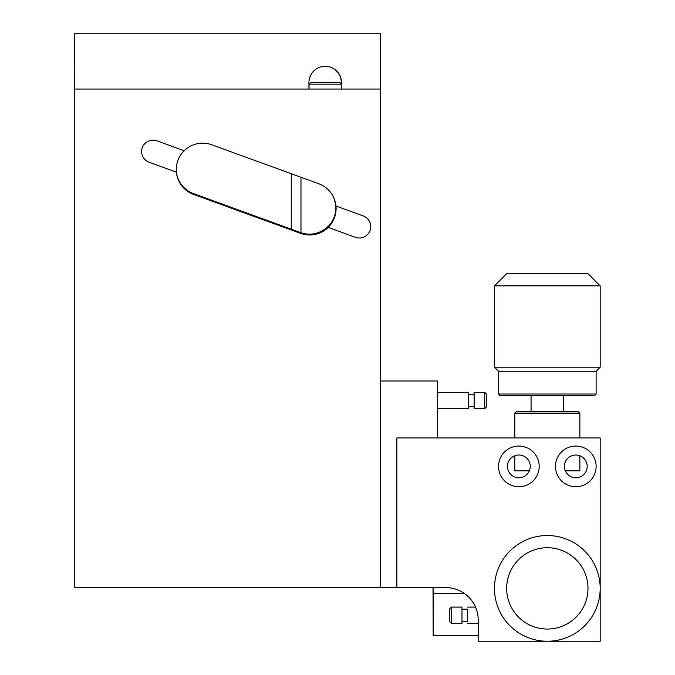 <?xml version="1.0" encoding="UTF-8"?>
<svg xmlns="http://www.w3.org/2000/svg" width="675" height="675" viewBox="0 0 675 675"><rect width="100%" height="100%" fill="white"/><g stroke="black" fill="none" stroke-linecap="round" stroke-linejoin="round"><path stroke-width="1.01" d="M335.981 206.01A26.435 26.435 0 0 0 318.718 183.718L211.731 144.771A26.435 26.435 0 0 0 184.165 150.753L156.904 140.83A11.382 11.382 0 0 0 142.315 147.639A11.382 11.382 0 0 0 149.116 162.228L176.377 172.15A26.435 26.435 0 0 0 193.649 194.451L300.637 233.39A26.435 26.435 0 0 0 328.193 227.407L355.455 237.33A11.382 11.382 0 0 0 370.567 228.606A11.382 11.382 0 0 0 363.243 215.932L335.981 206.01A26.435 26.435 0 0 1 328.193 227.407M380.607 89.049L380.607 587.579L74.824 587.579L74.824 89.049L380.607 89.049M176.377 172.15A26.435 26.435 0 0 1 184.165 150.753M341.474 84.172L309.04 84.172L310.669 82.544L339.947 82.544L341.474 84.071M309.403 234.166A26.435 26.426 90 0 0 327.755 226.597L327.974 226.597A26.435 26.426 -90 0 0 335.762 205.2L335.77 205.276M176.394 172.319A26.435 26.426 90 0 0 193.548 193.632L300.535 232.571A26.435 26.426 90 0 0 335.846 204.854M341.474 89.049L341.474 82.544A16.268 16.268 90 0 0 325.207 66.277A16.268 16.268 90 0 0 308.939 82.544L308.939 89.049M341.305 83.911L341.305 82.544A16.268 16.268 90 0 0 325.122 66.277M380.506 89.049L380.506 33.75L74.731 33.75L74.824 586.761M74.731 586.761L74.731 33.75M335.543 205.2A26.435 26.426 90 0 0 332.691 195.556M291.262 173.72L291.262 229.196M300.974 177.255L300.974 232.732M600.185 529.833L600.185 635.555M464.096 593.3L433.367 593.3L433.164 635.555L478.204 635.555M433.029 587.579L433.164 635.555M433.367 593.3L433.367 587.579M575.792 486.734A20.334 20.334 0 0 0 596.118 466.4A20.334 20.334 0 0 0 575.792 446.065A20.334 20.334 0 0 0 555.458 466.4A20.334 20.334 0 0 0 575.792 486.734M518.864 486.734A20.334 20.334 0 0 0 539.19 466.4A20.334 20.334 0 0 0 518.864 446.065A20.334 20.334 0 0 0 498.53 466.4A20.334 20.334 0 0 0 518.864 486.734M396.875 587.579L396.875 437.94L600.185 437.94L600.185 641.25L478.204 641.25L478.204 620.106A32.527 32.527 0 0 0 445.669 587.579L380.607 587.579L380.607 381.012L437.535 381.012L437.535 437.94M575.792 455.017A11.382 11.382 0 0 0 564.401 466.4A11.382 11.382 0 0 0 575.792 477.79A11.382 11.382 0 0 0 587.174 466.4A11.382 11.382 0 0 0 575.792 455.017M518.864 455.017A11.382 11.382 0 0 0 507.473 466.4A11.382 11.382 0 0 0 518.864 477.79A11.382 11.382 0 0 0 530.246 466.4A11.382 11.382 0 0 0 518.864 455.017M550.547 641.149A52.861 52.861 0 0 1 494.564 591.612A52.861 52.861 0 0 1 544.101 535.629A52.861 52.861 0 0 1 600.092 585.166A52.861 52.861 0 0 1 550.547 641.149M544.843 547.805A40.66 40.66 0 0 0 506.739 590.87A40.66 40.66 0 0 0 549.804 628.973A40.66 40.66 0 0 0 587.917 585.908A40.66 40.66 0 0 0 544.843 547.805M467.632 609.128L467.632 621.329M462.029 609.128L467.674 609.128L467.708 619.912L467.674 621.329L462.029 621.329M451.415 607.095L451.415 623.362L461.987 623.362L461.987 607.095L451.415 607.095L449.786 608.723L449.786 621.734L449.786 608.723M437.535 408.662L468.442 408.662L468.442 392.394L437.535 392.394M474.137 394.428L468.442 394.428M474.137 406.628L468.442 406.628M484.709 408.662L484.709 392.394L474.137 392.394L474.137 408.662L484.709 408.662L486.329 407.033L486.329 394.023L484.709 392.394M514.797 413.134L516.426 411.505L578.23 411.505L579.859 413.134L514.797 413.134L514.797 437.94M529.335 470.872L514.797 470.872L514.797 455.768M579.859 455.768L579.859 470.872L565.321 470.872M494.463 367.183L600.185 367.183L600.185 285.863L494.463 285.863L494.463 367.183L498.53 371.25L596.118 371.25L600.185 367.183M494.463 285.863L506.663 273.662L587.992 273.662L600.185 285.863M596.118 394.023L594.498 395.651L500.158 395.651L498.53 394.023L596.118 394.023L596.118 371.25M309.04 89.049L309.04 84.172M467.674 607.095L475.487 607.095M449.786 621.734L451.415 623.354M467.674 623.362L478.204 623.362M579.859 413.134L579.859 437.94M498.53 394.023L498.53 371.25M531.065 411.505L531.065 395.651M563.591 411.505L563.591 395.651"/></g></svg>
